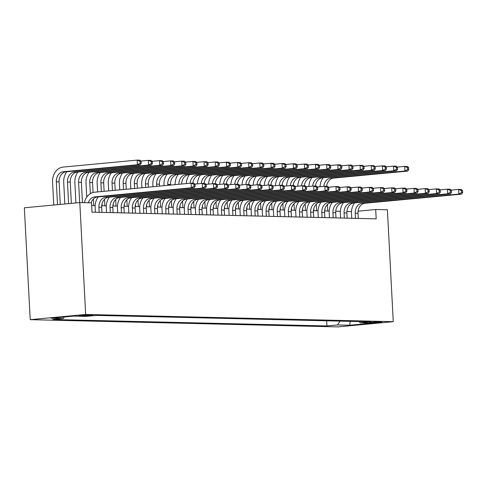 <?xml version="1.0" encoding="UTF-8"?>
<svg xmlns="http://www.w3.org/2000/svg" width="487" height="487" viewBox="0 0 487 487"><rect width="100%" height="100%" fill="white"/><g stroke="black" fill="none" stroke-linecap="round" stroke-linejoin="round"><path stroke-width="0.73" d="M380.597 321.816A5.984 0.335 177 0 0 373.913 322.047A5.984 0.335 177 0 0 369.822 322.583A5.984 0.335 177 0 0 371.003 322.717A5.984 0.335 177 0 0 377.687 322.491A5.984 0.335 177 0 0 381.778 321.956A5.984 0.335 177 0 0 380.597 321.816M30.212 319.673L337.808 326.893L393.259 321.676L85.663 314.456L30.212 319.673L24.35 207.791L79.801 202.574L85.663 314.456M79.801 202.574L91.501 202.848L91.994 212.168L376.183 218.84L375.696 209.513L358.091 211.175M80.166 315.874L82.62 315.935A5.795 0.323 177 0 0 89.091 315.71A5.795 0.323 177 0 0 93.054 315.192A5.795 0.323 177 0 0 91.909 315.059L89.456 315.004A5.795 0.323 177 0 0 82.985 315.223A5.795 0.323 177 0 0 79.022 315.74A5.795 0.323 177 0 0 80.166 315.874L80.148 315.491M359.041 321.56L360.21 322.82L370.698 321.834L96.536 315.399L86.047 316.386L73.787 316.093L51.007 318.242L63.267 318.528L52.773 319.515L326.935 325.949L337.424 324.963L340.115 321.116M360.21 322.82L372.464 323.106L349.684 325.249L337.424 324.963M375.696 209.513L387.396 209.794L393.259 321.676M351.492 211.589L346.89 211.486M340.346 211.328L335.744 211.224M329.2 211.066L324.598 210.962M318.054 210.804L313.458 210.701M306.907 210.542L302.311 210.439M295.767 210.287L291.165 210.177M284.621 210.025L280.019 209.915M273.475 209.763L268.879 209.653M262.329 209.501L257.733 209.392M251.189 209.24L246.586 209.13M240.042 208.978L235.44 208.868M228.896 208.716L224.3 208.606M217.75 208.454L213.154 208.345M206.61 208.192L202.008 208.083M195.464 207.931L190.861 207.821M184.317 207.669L179.721 207.559M173.171 207.407L168.575 207.298M162.031 207.145L157.429 207.036M150.885 206.884L146.283 206.774M139.739 206.622L135.143 206.512M128.592 206.36L123.996 206.251M117.452 206.098L112.85 205.989M106.306 205.837L101.704 205.727M95.16 205.575L91.641 205.496M64.345 316.982L63.267 318.528M326.667 320.799L326.935 325.949M349.684 325.249L350.238 321.353M88.299 202.769A9.35 7.506 91.3 0 1 94.758 196.894L191.354 187.805L191.105 183.142L94.515 192.231A14.026 11.262 -88.7 0 0 84.379 202.677M91.081 202.835A9.35 7.506 91.3 0 1 97.546 196.961L194.136 187.872L191.354 187.805L194.063 186.241L195.177 186.265L195.08 184.403L193.966 184.378L194.063 186.241M193.966 184.378L191.105 183.142L193.893 183.209L195.08 184.403M194.136 187.872L195.177 186.265M60.285 204.406L59.104 181.84A9.35 7.506 91.3 0 1 66.104 171.808L140.219 164.837L137.431 164.77L137.188 160.107L63.079 167.084A14.026 11.262 -88.7 0 0 52.566 182.126L53.771 205.021M57.515 204.668L56.315 181.773A9.35 7.506 91.3 0 1 63.322 171.747L137.431 164.77L140.14 163.206L141.254 163.236L141.157 161.367L140.043 161.343L140.14 163.206M140.043 161.343L137.188 160.107L139.976 160.174L141.157 161.367M140.219 164.837L141.254 163.236M101.953 212.405L101.686 207.249A9.35 7.506 91.3 0 1 108.692 197.223L205.283 188.128L202.495 188.067L202.251 183.404L194.788 184.104M99.171 212.338L98.898 207.182A9.35 7.506 91.3 0 1 105.904 197.156L202.495 188.067L205.21 186.503L206.324 186.527L206.226 184.664L205.112 184.64L205.21 186.503M98.252 196.894A14.026 11.262 -88.7 0 0 95.154 207.535L95.397 212.253M205.112 184.64L202.251 183.404L205.039 183.471L206.226 184.664M205.283 188.128L206.324 186.527M113.1 212.667L112.832 207.511A9.35 7.506 91.3 0 1 119.839 197.485L216.429 188.39L213.641 188.329L213.397 183.666L205.928 184.366M110.318 212.6L110.044 207.444A9.35 7.506 91.3 0 1 117.05 197.418L213.641 188.329L216.35 186.764L217.464 186.789L217.366 184.926L216.252 184.902L216.35 186.764M109.398 197.156A14.026 11.262 -88.7 0 0 106.3 207.797L106.543 212.515M216.252 184.902L213.397 183.666L216.185 183.733L217.366 184.926M216.429 188.39L217.464 186.789M124.246 212.929L123.978 207.772A9.35 7.506 91.3 0 1 130.979 197.746L227.569 188.652L224.787 188.591L224.544 183.928L217.074 184.628M121.458 212.862L121.19 207.706A9.35 7.506 91.3 0 1 128.197 197.679L224.787 188.591L227.496 187.026L228.61 187.051L228.513 185.188L227.399 185.163L227.496 187.026M120.539 197.418A14.026 11.262 -88.7 0 0 117.44 208.059L117.69 212.77M227.399 185.163L224.544 183.928L227.326 183.995L228.513 185.188M227.569 188.652L228.61 187.051M135.392 213.19L135.118 208.034A9.35 7.506 91.3 0 1 142.125 198.008L238.715 188.913L235.933 188.853L235.684 184.189L228.22 184.89M132.604 213.123L132.336 207.967A9.35 7.506 91.3 0 1 139.337 197.941L235.933 188.853L238.642 187.288L239.756 187.312L239.659 185.45L238.545 185.425L238.642 187.288M131.685 197.679A14.026 11.262 -88.7 0 0 128.586 208.32L128.836 213.032M238.545 185.425L235.684 184.189L238.472 184.256L239.659 185.45M238.715 188.913L239.756 187.312M66.81 171.741A14.026 11.262 -88.7 0 0 63.712 182.388L64.844 203.98M68.594 203.627L67.462 182.035A9.35 7.506 91.3 0 1 74.462 172.008L148.578 165.032L148.334 160.369L140.865 161.075M71.364 203.365L70.244 182.101A9.35 7.506 91.3 0 1 77.25 172.069L151.36 165.099L148.578 165.032L151.287 163.468L152.401 163.498L152.303 161.629L151.189 161.605L151.287 163.468M151.189 161.605L148.334 160.369L151.116 160.436L152.303 161.629M151.36 165.099L152.401 163.498M77.957 172.002A14.026 11.262 -88.7 0 0 74.858 182.649L75.923 202.939M79.667 202.586L78.602 182.296A9.35 7.506 91.3 0 1 85.609 172.27L159.718 165.294L159.474 160.631L152.011 161.337M82.455 202.635L81.39 182.363A9.35 7.506 91.3 0 1 88.397 172.331L162.506 165.361L159.718 165.294L162.433 163.729L163.547 163.76L163.449 161.891L162.335 161.867L162.433 163.729M162.335 161.867L159.474 160.631L162.262 160.698L163.449 161.891M162.506 165.361L163.547 163.76M89.103 172.264A14.026 11.262 -88.7 0 0 86.004 182.911L86.747 197.125M90.332 193.662L89.748 182.558A9.35 7.506 91.3 0 1 96.755 172.532L170.864 165.556L170.62 160.893L163.151 161.593M93.735 205.544L93.394 198.994M93.054 192.493L92.536 182.625A9.35 7.506 91.3 0 1 99.543 172.593L173.652 165.623L170.864 165.556L173.579 163.991L174.693 164.016L174.596 162.153L173.475 162.128L173.579 163.991M173.475 162.128L170.62 160.893L173.409 160.96L174.596 162.153M173.652 165.623L174.693 164.016M100.243 172.526A14.026 11.262 -88.7 0 0 97.15 183.173L97.607 191.939M97.869 196.931L97.893 197.387M102.093 205.739L101.996 203.901M101.351 191.592L100.894 182.82A9.35 7.506 91.3 0 1 107.901 172.794L182.01 165.817L181.767 161.154L174.297 161.854M104.882 205.806L104.541 199.256M104.121 191.33L103.682 182.887A9.35 7.506 91.3 0 1 110.683 172.855L184.798 165.884L182.01 165.817L184.719 164.253L185.833 164.277L185.736 162.415L184.622 162.39L184.719 164.253M184.622 162.39L181.767 161.154L184.555 161.221L185.736 162.415M184.798 165.884L185.833 164.277M146.532 213.452L146.264 208.296A9.35 7.506 91.3 0 1 153.271 198.27L249.861 189.175L247.073 189.114L246.83 184.451L239.367 185.151M143.75 213.385L143.476 208.229A9.35 7.506 91.3 0 1 150.483 198.203L247.073 189.114L249.788 187.55L250.902 187.574L250.805 185.711L249.691 185.687L249.788 187.55M142.831 197.941A14.026 11.262 -88.7 0 0 139.732 208.582L139.982 213.294M249.691 185.687L246.83 184.451L249.618 184.518L250.805 185.711M249.861 189.175L250.902 187.574M111.389 172.788A14.026 11.262 -88.7 0 0 108.291 183.435L108.686 190.898M109.015 197.192L109.039 197.649M113.24 206.001L113.142 204.163M112.43 190.545L112.04 183.082A9.35 7.506 91.3 0 1 119.041 173.049L193.156 166.079L192.913 161.416L185.444 162.116M116.028 206.068L115.681 199.518M115.2 190.283L114.822 183.149A9.35 7.506 91.3 0 1 121.829 173.116L195.938 166.146L193.156 166.079L195.865 164.515L196.979 164.539L196.882 162.676L195.768 162.652L195.865 164.515M195.768 162.652L192.913 161.416L195.695 161.483L196.882 162.676M195.938 166.146L196.979 164.539M157.678 213.714L157.411 208.558A9.35 7.506 91.3 0 1 164.417 198.532L261.008 189.437L258.22 189.376L257.976 184.713L250.507 185.413M154.896 213.647L154.623 208.491A9.35 7.506 91.3 0 1 161.629 198.465L258.22 189.376L260.929 187.812L262.043 187.836L261.945 185.973L260.831 185.949L260.929 187.812M153.977 198.203A14.026 11.262 -88.7 0 0 150.879 208.844L151.122 213.556M260.831 185.949L257.976 184.713L260.764 184.78L261.945 185.973M261.008 189.437L262.043 187.836M122.535 173.049A14.026 11.262 -88.7 0 0 119.437 183.696L119.759 189.857M120.155 197.454L120.179 197.911M124.386 206.263L124.288 204.424M123.509 189.504L123.187 183.343A9.35 7.506 91.3 0 1 130.187 173.311L204.297 166.341L204.053 161.678L196.59 162.378M127.174 206.33L126.827 199.78M126.273 189.242L125.969 183.41A9.35 7.506 91.3 0 1 132.975 173.378L207.085 166.402L204.297 166.341L207.012 164.776L208.126 164.801L208.028 162.938L206.914 162.914L207.012 164.776M206.914 162.914L204.053 161.678L206.841 161.745L208.028 162.938M207.085 166.402L208.126 164.801M168.825 213.976L168.557 208.82A9.35 7.506 91.3 0 1 175.557 198.793L272.148 189.699L269.366 189.638L269.122 184.975L261.653 185.675M166.037 213.909L165.769 208.753A9.35 7.506 91.3 0 1 172.775 198.726L269.366 189.638L272.075 188.073L273.189 188.098L273.091 186.235L271.977 186.211L272.075 188.073M165.117 198.465A14.026 11.262 -88.7 0 0 162.019 209.106L162.268 213.817M271.977 186.211L269.122 184.975L271.904 185.036L273.091 186.235M272.148 189.699L273.189 188.098M133.681 173.311A14.026 11.262 -88.7 0 0 130.583 183.958L130.839 188.816M131.301 197.716L131.326 198.172M135.532 206.525L135.435 204.686M134.582 188.463L134.327 183.605A9.35 7.506 91.3 0 1 141.333 173.573L215.443 166.603L215.199 161.94L207.73 162.64M138.314 206.591L137.973 200.041M137.352 188.201L137.115 183.672A9.35 7.506 91.3 0 1 144.122 173.64L218.231 166.664L215.443 166.603L218.158 165.038L219.272 165.063L219.174 163.2L218.054 163.175L218.158 165.038M218.054 163.175L215.199 161.94L217.987 162.007L219.174 163.2M218.231 166.664L219.272 165.063M179.971 214.237L179.697 209.081A9.35 7.506 91.3 0 1 186.704 199.049L283.294 189.96L280.512 189.9L280.262 185.237L272.799 185.937M177.183 214.17L176.915 209.014A9.35 7.506 91.3 0 1 183.916 198.988L280.512 189.9L283.221 188.335L284.335 188.359L284.238 186.497L283.124 186.472L283.221 188.335M176.264 198.726A14.026 11.262 -88.7 0 0 173.165 209.367L173.415 214.079M283.124 186.472L280.262 185.237L283.05 185.297L284.238 186.497M283.294 189.96L284.335 188.359M144.822 173.573A14.026 11.262 -88.7 0 0 141.729 184.22L141.912 187.775M142.447 197.978L142.472 198.434M146.672 206.786L146.581 204.948M145.662 187.422L145.473 183.867A9.35 7.506 91.3 0 1 152.48 173.835L226.589 166.864L226.345 162.201L218.876 162.902M149.46 206.847L149.119 200.303M148.425 187.16L148.261 183.934A9.35 7.506 91.3 0 1 155.262 173.902L229.377 166.925L226.589 166.864L229.298 165.3L230.412 165.324L230.314 163.462L229.2 163.437L229.298 165.3M229.2 163.437L226.345 162.201L229.133 162.268L230.314 163.462M229.377 166.925L230.412 165.324M191.111 214.499L190.843 209.343A9.35 7.506 91.3 0 1 197.85 199.311L294.44 190.222L291.652 190.155L291.409 185.498L283.945 186.198M188.329 214.432L188.055 209.276A9.35 7.506 91.3 0 1 195.062 199.25L291.652 190.155L294.367 188.597L295.481 188.621L295.384 186.758L294.27 186.734L294.367 188.597M187.41 198.988A14.026 11.262 -88.7 0 0 184.311 209.629L184.561 214.341M294.27 186.734L291.409 185.498L294.197 185.559L295.384 186.758M294.44 190.222L295.481 188.621M155.968 173.835A14.026 11.262 -88.7 0 0 152.869 184.482L152.991 186.728M153.594 198.239L153.618 198.696M157.818 207.048L157.721 205.21M156.735 186.375L156.619 184.129A9.35 7.506 91.3 0 1 163.62 174.096L237.735 167.126L237.492 162.463L230.022 163.163M160.607 207.109L160.26 200.565M159.505 186.119L159.401 184.196A9.35 7.506 91.3 0 1 166.408 174.163L240.517 167.187L237.735 167.126L240.444 165.562L241.558 165.586L241.461 163.723L240.347 163.699L240.444 165.562M240.347 163.699L237.492 162.463L240.274 162.53L241.461 163.723M240.517 167.187L241.558 165.586M202.257 214.761L201.989 209.605A9.35 7.506 91.3 0 1 208.996 199.573L305.586 190.484L302.798 190.417L302.555 185.76L295.085 186.46M199.475 214.694L199.201 209.538A9.35 7.506 91.3 0 1 206.208 199.512L302.798 190.417L305.507 188.859L306.621 188.883L306.524 187.02L305.41 186.99L305.507 188.859M198.556 199.25A14.026 11.262 -88.7 0 0 195.457 209.891L195.701 214.603M305.41 186.99L302.555 185.76L305.343 185.821L306.524 187.02M305.586 190.484L306.621 188.883M167.114 174.096A14.026 11.262 -88.7 0 0 164.016 184.743L164.064 185.687M164.734 198.501L164.758 198.958M168.965 207.31L168.867 205.471M167.814 185.334L167.765 184.39A9.35 7.506 91.3 0 1 174.766 174.358L248.875 167.388L248.632 162.725L241.168 163.425M171.753 207.371L171.406 200.827M170.584 185.072L170.547 184.451A9.35 7.506 91.3 0 1 177.554 174.425L251.663 167.449L248.875 167.388L251.59 165.823L252.704 165.848L252.607 163.985L251.493 163.961L251.59 165.823M251.493 163.961L248.632 162.725L251.42 162.792L252.607 163.985M251.663 167.449L252.704 165.848M213.403 215.017L213.136 209.867A9.35 7.506 91.3 0 1 220.136 199.834L316.733 190.746L313.945 190.679L313.701 186.022L306.232 186.722M210.615 214.956L210.347 209.8A9.35 7.506 91.3 0 1 217.354 199.773L313.945 190.679L316.653 189.12L317.767 189.145L317.67 187.282L316.556 187.252L316.653 189.12M209.696 199.512A14.026 11.262 -88.7 0 0 206.598 210.153L206.847 214.864M316.556 187.252L313.701 186.022L316.483 186.083L317.67 187.282M316.733 190.746L317.767 189.145M175.88 198.763L175.904 199.22M180.111 207.572L180.013 205.733M182.893 207.632L182.552 201.088M178.893 184.293A9.35 7.506 91.3 0 1 185.912 174.62L260.021 167.65L259.778 162.987L252.309 163.687M181.675 184.031A9.35 7.506 91.3 0 1 188.7 174.687L262.81 167.711L260.021 167.65L262.737 166.085L263.851 166.11L263.753 164.247L262.639 164.222L262.737 166.085M262.639 164.222L259.778 162.987L262.566 163.054L263.753 164.247M178.26 174.358A14.026 11.262 -88.7 0 0 175.143 184.646M262.81 167.711L263.851 166.11M224.55 215.278L224.276 210.128A9.35 7.506 91.3 0 1 231.282 200.096L327.873 191.007L325.091 190.941L324.841 186.284L317.378 186.984M221.762 215.217L221.494 210.061A9.35 7.506 91.3 0 1 228.494 200.035L325.091 190.941L327.8 189.382L328.914 189.406L328.816 187.544L327.702 187.513L327.8 189.382M220.842 199.767A14.026 11.262 -88.7 0 0 217.744 210.414L217.993 215.126M327.702 187.513L324.841 186.284L327.629 186.344L328.816 187.544M327.873 191.007L328.914 189.406M187.026 199.025L187.051 199.481M191.251 207.833L191.16 205.995M194.039 207.894L193.698 201.35M190.082 183.24A9.35 7.506 91.3 0 1 197.058 174.882L271.168 167.912L270.924 163.248L263.455 163.949M192.882 183.185A9.35 7.506 91.3 0 1 199.84 174.949L273.956 167.972L271.168 167.912L273.877 166.347L274.991 166.371L274.893 164.509L273.779 164.484L273.877 166.347M273.779 164.484L270.924 163.248L273.712 163.309L274.893 164.509M189.4 174.62A14.026 11.262 -88.7 0 0 186.296 183.593M273.956 167.972L274.991 166.371M235.696 215.54L235.422 210.39A9.35 7.506 91.3 0 1 242.429 200.358L339.019 191.269L336.231 191.202L335.987 186.545L328.524 187.245M232.908 215.479L232.634 210.323A9.35 7.506 91.3 0 1 239.641 200.297L336.231 191.202L338.946 189.644L340.06 189.668L339.963 187.805L338.849 187.775L338.946 189.644M231.989 200.029A14.026 11.262 -88.7 0 0 228.89 210.676L229.14 215.388M338.849 187.775L335.987 186.545L338.775 186.606L339.963 187.805M339.019 191.269L340.06 189.668M198.172 199.28L198.197 199.743M202.397 208.095L202.3 206.257M205.185 208.156L204.838 201.606M201.228 183.502A9.35 7.506 91.3 0 1 208.199 175.143L282.314 168.167L282.07 163.51L274.601 164.21M204.029 183.447A9.35 7.506 91.3 0 1 210.987 175.21L285.096 168.234L282.314 168.167L285.023 166.609L286.137 166.633L286.039 164.77L284.925 164.746L285.023 166.609M284.925 164.746L282.07 163.51L284.852 163.571L286.039 164.77M200.547 174.882A14.026 11.262 -88.7 0 0 197.442 183.855M285.096 168.234L286.137 166.633M246.836 215.802L246.568 210.652A9.35 7.506 91.3 0 1 253.575 200.62L350.165 191.531L347.377 191.464L347.134 186.807L339.664 187.507M244.054 215.741L243.78 210.585A9.35 7.506 91.3 0 1 250.787 200.559L347.377 191.464L350.086 189.906L351.2 189.93L351.103 188.067L349.989 188.037L350.086 189.906M243.135 200.291A14.026 11.262 -88.7 0 0 240.036 210.938L240.28 215.65M349.989 188.037L347.134 186.807L349.922 186.868L351.103 188.067M350.165 191.531L351.2 189.93M209.313 199.542L209.337 200.005M213.543 208.357L213.446 206.518M216.331 208.418L215.985 201.868M212.375 183.763A9.35 7.506 91.3 0 1 219.345 175.405L293.454 168.429L293.211 163.772L285.747 164.472M215.175 183.709A9.35 7.506 91.3 0 1 222.133 175.472L296.242 168.496L293.454 168.429L296.169 166.871L297.283 166.895L297.186 165.032L296.072 165.008L296.169 166.871M296.072 165.008L293.211 163.772L295.999 163.833L297.186 165.032M211.693 175.143A14.026 11.262 -88.7 0 0 208.588 184.116M296.242 168.496L297.283 166.895M257.982 216.064L257.714 210.914A9.35 7.506 91.3 0 1 264.715 200.881L361.311 191.793L358.523 191.726L358.28 187.063L350.81 187.769M255.194 216.003L254.926 210.847A9.35 7.506 91.3 0 1 261.933 200.821L358.523 191.726L361.232 190.167L362.346 190.192L362.249 188.329L361.135 188.299L361.232 190.167M254.275 200.553A14.026 11.262 -88.7 0 0 251.176 211.2L251.426 215.911M361.135 188.299L358.28 187.063L361.062 187.13L362.249 188.329M361.311 191.793L362.346 190.192M220.459 199.804L220.483 200.267M224.69 208.613L224.592 206.78M227.472 208.68L227.131 202.129M223.521 184.025A9.35 7.506 91.3 0 1 230.491 175.667L304.6 168.691L304.357 164.034L296.893 164.734M226.315 183.97A9.35 7.506 91.3 0 1 233.279 175.734L307.388 168.758L304.6 168.691L307.315 167.132L308.429 167.157L308.332 165.294L307.218 165.263L307.315 167.132M307.218 165.263L304.357 164.034L307.145 164.095L308.332 165.294M222.839 175.405A14.026 11.262 -88.7 0 0 219.734 184.378M307.388 168.758L308.429 167.157M269.128 216.325L268.854 211.175A9.35 7.506 91.3 0 1 275.861 201.143L372.452 192.055L369.67 191.988L369.42 187.325L361.957 188.031M266.34 216.265L266.072 211.108A9.35 7.506 91.3 0 1 273.073 201.076L369.67 191.988L372.378 190.429L373.492 190.454L373.395 188.591L372.281 188.56L372.378 190.429M265.421 200.814A14.026 11.262 -88.7 0 0 262.323 211.461L262.572 216.173M372.281 188.56L369.42 187.325L372.208 187.392L373.395 188.591M372.452 192.055L373.492 190.454M231.605 200.066L231.629 200.528M235.83 208.874L235.738 207.042M238.618 208.941L238.277 202.391M234.661 184.287A9.35 7.506 91.3 0 1 241.637 175.929L315.746 168.952L315.503 164.296L308.034 164.996M237.461 184.232A9.35 7.506 91.3 0 1 244.419 175.996L318.535 169.019L315.746 168.952L318.455 167.394L319.569 167.418L319.472 165.556L318.358 165.525L318.455 167.394M318.358 165.525L315.503 164.296L318.291 164.356L319.472 165.556M233.979 175.667A14.026 11.262 -88.7 0 0 230.875 184.64M318.535 169.019L319.569 167.418M280.275 216.587L280.001 211.437A9.35 7.506 91.3 0 1 287.007 201.405L383.598 192.316L380.81 192.249L380.566 187.586L373.103 188.292M277.487 216.526L277.213 211.37A9.35 7.506 91.3 0 1 284.219 201.338L380.81 192.249L383.525 190.691L384.639 190.715L384.541 188.853L383.427 188.822L383.525 190.691M276.567 201.076A14.026 11.262 -88.7 0 0 273.469 211.723L273.718 216.435M383.427 188.822L380.566 187.586L383.354 187.653L384.541 188.853M383.598 192.316L384.639 190.715M242.751 200.327L242.776 200.79M246.976 209.136L246.879 207.304M249.764 209.203L249.417 202.653M245.807 184.549A9.35 7.506 91.3 0 1 252.777 176.191L326.893 169.214L326.649 164.557L319.18 165.257M248.607 184.494A9.35 7.506 91.3 0 1 255.565 176.257L329.675 169.281L326.893 169.214L329.602 167.656L330.716 167.68L330.618 165.817L329.504 165.787L329.602 167.656M329.504 165.787L326.649 164.557L329.431 164.618L330.618 165.817M245.125 175.929A14.026 11.262 -88.7 0 0 242.021 184.902M329.675 169.281L330.716 167.68M291.415 216.849L291.147 211.699A9.35 7.506 91.3 0 1 298.154 201.667L394.744 192.578L391.956 192.511L391.712 187.848L384.243 188.554M288.633 216.788L288.359 211.632A9.35 7.506 91.3 0 1 295.365 201.6L391.956 192.511L394.665 190.953L395.779 190.977L395.681 189.114L394.567 189.084L394.665 190.953M287.714 201.338A14.026 11.262 -88.7 0 0 284.615 211.985L284.858 216.697M394.567 189.084L391.712 187.848L394.5 187.915L395.681 189.114M394.744 192.578L395.779 190.977M253.891 200.589L253.916 201.052M258.122 209.398L258.025 207.565M260.91 209.465L260.563 202.915M256.953 184.81A9.35 7.506 91.3 0 1 263.924 176.452L338.039 169.476L337.789 164.819L330.326 165.519M259.754 184.756A9.35 7.506 91.3 0 1 266.712 176.519L340.821 169.543L338.039 169.476L340.748 167.918L341.862 167.942L341.764 166.079L340.65 166.049L340.748 167.918M340.65 166.049L337.789 164.819L340.577 164.88L341.764 166.079M256.272 176.191A14.026 11.262 -88.7 0 0 253.167 185.163M340.821 169.543L341.862 167.942M302.561 217.111L302.293 211.961A9.35 7.506 91.3 0 1 309.294 201.928L405.89 192.84L403.102 192.773L402.859 188.11L395.389 188.816M299.773 217.044L299.505 211.894A9.35 7.506 91.3 0 1 306.512 201.862L403.102 192.773L405.811 191.208L406.925 191.239L406.828 189.37L405.714 189.346L405.811 191.208M298.854 201.6A14.026 11.262 -88.7 0 0 295.755 212.247L296.005 216.958M405.714 189.346L402.859 188.11L405.641 188.177L406.828 189.37M405.89 192.84L406.925 191.239M265.038 200.851L265.062 201.314M269.268 209.66L269.171 207.827M272.05 209.727L271.709 203.176M268.1 185.072A9.35 7.506 91.3 0 1 275.07 176.714L349.179 169.738L348.936 165.075L341.472 165.781M270.894 185.017A9.35 7.506 91.3 0 1 277.858 176.781L351.967 169.805L349.179 169.738L351.894 168.179L353.008 168.204L352.911 166.341L351.797 166.31L351.894 168.179M351.797 166.31L348.936 165.075L351.724 165.142L352.911 166.341M267.418 176.452A14.026 11.262 -88.7 0 0 264.313 185.425M351.967 169.805L353.008 168.204M313.707 217.372L313.433 212.222A9.35 7.506 91.3 0 1 320.44 202.19L417.03 193.102L414.248 193.035L413.999 188.372L406.535 189.078M310.919 217.305L310.651 212.155A9.35 7.506 91.3 0 1 317.652 202.123L414.248 193.035L416.957 191.47L418.071 191.501L417.974 189.632L416.86 189.607L416.957 191.47M310 201.862A14.026 11.262 -88.7 0 0 306.901 212.509L307.151 217.22M416.86 189.607L413.999 188.372L416.787 188.439L417.974 189.632M417.03 193.102L418.071 191.501M276.184 201.113L276.208 201.575M280.409 209.921L280.317 208.089M283.197 209.988L282.856 203.438M279.24 185.334A9.35 7.506 91.3 0 1 286.216 176.976L360.325 170L360.082 165.337L352.612 166.043M282.04 185.279A9.35 7.506 91.3 0 1 288.998 177.043L363.113 170.066L360.325 170L363.034 168.441L364.148 168.465L364.051 166.603L362.937 166.572L363.034 168.441M362.937 166.572L360.082 165.337L362.87 165.403L364.051 166.603M278.564 176.714A14.026 11.262 -88.7 0 0 275.453 185.687M363.113 170.066L364.148 168.465M324.853 217.634L324.579 212.478A9.35 7.506 91.3 0 1 331.586 202.452L428.176 193.363L425.388 193.296L425.145 188.633L417.682 189.34M322.065 217.567L321.791 212.417A9.35 7.506 91.3 0 1 328.798 202.385L425.388 193.296L428.103 191.732L429.217 191.762L429.12 189.893L428.006 189.869L428.103 191.732M321.146 202.123A14.026 11.262 -88.7 0 0 318.048 212.77L318.297 217.482M428.006 189.869L425.145 188.633L427.933 188.7L429.12 189.893M428.176 193.363L429.217 191.762M287.33 201.375L287.354 201.837M291.555 210.183L291.457 208.345M294.343 210.25L293.996 203.7M290.386 185.59A9.35 7.506 91.3 0 1 297.362 177.238L371.471 170.261L371.228 165.598L363.759 166.304M293.186 185.541A9.35 7.506 91.3 0 1 300.144 177.305L374.253 170.328L371.471 170.261L374.18 168.703L375.294 168.727L375.197 166.864L374.083 166.834L374.18 168.703M374.083 166.834L371.228 165.598L374.01 165.665L375.197 166.864M289.704 176.976A14.026 11.262 -88.7 0 0 286.6 185.949M374.253 170.328L375.294 168.727M335.993 217.896L335.726 212.74A9.35 7.506 91.3 0 1 342.732 202.714L439.323 193.625L436.535 193.558L436.291 188.895L428.822 189.601M333.211 217.829L332.938 212.679A9.35 7.506 91.3 0 1 339.944 202.647L436.535 193.558L439.244 191.994L440.358 192.024L440.26 190.155L439.146 190.131L439.244 191.994M332.292 202.385A14.026 11.262 -88.7 0 0 329.194 213.032L329.437 217.744M439.146 190.131L436.291 188.895L439.079 188.962L440.26 190.155M439.323 193.625L440.358 192.024M298.476 201.636L298.494 202.099M302.701 210.445L302.604 208.606M305.489 210.512L305.142 203.962M301.532 185.851A9.35 7.506 91.3 0 1 308.502 177.499L382.618 170.523L382.368 165.86L374.905 166.566M304.332 185.797A9.35 7.506 91.3 0 1 311.29 177.566L385.4 170.59L382.618 170.523L385.327 168.965L386.441 168.989L386.343 167.126L385.229 167.096L385.327 168.965M385.229 167.096L382.368 165.86L385.156 165.927L386.343 167.126M300.85 177.238A14.026 11.262 -88.7 0 0 297.746 186.211M385.4 170.59L386.441 168.989M347.14 218.158L346.872 213.002A9.35 7.506 91.3 0 1 353.872 202.976L450.469 193.887L447.681 193.82L447.437 189.157L439.968 189.863M344.352 218.091L344.084 212.941A9.35 7.506 91.3 0 1 351.09 202.909L447.681 193.82L450.39 192.255L451.504 192.286L451.406 190.417L450.292 190.393L450.39 192.255M343.432 202.647A14.026 11.262 -88.7 0 0 340.334 213.294L340.583 218.006M450.292 190.393L447.437 189.157L450.219 189.224L451.406 190.417M450.469 193.887L451.504 192.286M309.616 201.898L309.641 202.355M313.847 210.707L313.75 208.868M316.629 210.774L316.288 204.223M312.678 186.113A9.35 7.506 91.3 0 1 319.649 177.761L393.758 170.785L393.514 166.122L386.051 166.828M315.473 186.058A9.35 7.506 91.3 0 1 322.437 177.828L396.546 170.852L393.758 170.785L396.473 169.226L397.587 169.251L397.489 167.382L396.375 167.358L396.473 169.226M396.375 167.358L393.514 166.122L396.302 166.189L397.489 167.382M311.997 177.499A14.026 11.262 -88.7 0 0 308.892 186.472M396.546 170.852L397.587 169.251M358.286 218.419L358.012 213.263A9.35 7.506 91.3 0 1 365.019 203.237L461.609 194.149L458.827 194.082L458.577 189.419L451.114 190.125M355.498 218.353L355.23 213.203A9.35 7.506 91.3 0 1 362.231 203.17L458.827 194.082L461.536 192.517L462.65 192.548L462.553 190.679L461.439 190.654L461.536 192.517M354.579 202.909A14.026 11.262 -88.7 0 0 351.48 213.556L351.73 218.267M461.439 190.654L458.577 189.419L461.366 189.486L462.553 190.679M461.609 194.149L462.65 192.548M320.763 202.16L320.787 202.616M324.987 210.968L324.896 209.13M327.775 211.035L327.434 204.485M323.818 186.375A9.35 7.506 91.3 0 1 330.795 178.023L404.904 171.047L404.66 166.384L397.191 167.09M326.619 186.32A9.35 7.506 91.3 0 1 333.577 178.09L407.692 171.114L404.904 171.047L407.613 169.482L408.727 169.513L408.63 167.644L407.516 167.619L407.613 169.482M407.516 167.619L404.66 166.384L407.449 166.451L408.63 167.644M323.143 177.761A14.026 11.262 -88.7 0 0 320.032 186.734M407.692 171.114L408.727 169.513M82.583 315.253L82.62 315.935M94.758 196.894L97.546 196.961M56.315 181.773L59.104 181.84M63.322 171.747L66.104 171.808M98.898 207.182L101.686 207.249M105.904 197.156L108.692 197.223M110.044 207.444L112.832 207.511M117.05 197.418L119.839 197.485M121.19 207.706L123.978 207.772M128.197 197.679L130.979 197.746M132.336 207.967L135.118 208.034M139.337 197.941L142.125 198.008M67.462 182.035L70.244 182.101M74.462 172.008L77.25 172.069M78.602 182.296L81.39 182.363M85.609 172.27L88.397 172.331M89.748 182.558L92.536 182.625M96.755 172.532L99.543 172.593M100.894 182.82L103.682 182.887M107.901 172.794L110.683 172.855M143.476 208.229L146.264 208.296M150.483 198.203L153.271 198.27M112.04 183.082L114.822 183.149M119.041 173.049L121.829 173.116M154.623 208.491L157.411 208.558M161.629 198.465L164.417 198.532M123.187 183.343L125.969 183.41M130.187 173.311L132.975 173.378M165.769 208.753L168.557 208.82M172.775 198.726L175.557 198.793M134.327 183.605L137.115 183.672M141.333 173.573L144.122 173.64M176.915 209.014L179.697 209.081M183.916 198.988L186.704 199.049M145.473 183.867L148.261 183.934M152.48 173.835L155.262 173.902M188.055 209.276L190.843 209.343M195.062 199.25L197.85 199.311M156.619 184.129L159.401 184.196M163.62 174.096L166.408 174.163M199.201 209.538L201.989 209.605M206.208 199.512L208.996 199.573M167.765 184.39L170.547 184.451M174.766 174.358L177.554 174.425M210.347 209.8L213.136 209.867M217.354 199.773L220.136 199.834M185.912 174.62L188.7 174.687M221.494 210.061L224.276 210.128M228.494 200.035L231.282 200.096M197.058 174.882L199.84 174.949M232.634 210.323L235.422 210.39M239.641 200.297L242.429 200.358M208.199 175.143L210.987 175.21M243.78 210.585L246.568 210.652M250.787 200.559L253.575 200.62M219.345 175.405L222.133 175.472M254.926 210.847L257.714 210.914M261.933 200.821L264.715 200.881M230.491 175.667L233.279 175.734M266.072 211.108L268.854 211.175M273.073 201.076L275.861 201.143M241.637 175.929L244.419 175.996M277.213 211.37L280.001 211.437M284.219 201.338L287.007 201.405M252.777 176.191L255.565 176.257M288.359 211.632L291.147 211.699M295.365 201.6L298.154 201.667M263.924 176.452L266.712 176.519M299.505 211.894L302.293 211.961M306.512 201.862L309.294 201.928M275.07 176.714L277.858 176.781M310.651 212.155L313.433 212.222M317.652 202.123L320.44 202.19M286.216 176.976L288.998 177.043M321.791 212.417L324.579 212.478M328.798 202.385L331.586 202.452M297.362 177.238L300.144 177.305M332.938 212.679L335.726 212.74M339.944 202.647L342.732 202.714M308.502 177.499L311.29 177.566M344.084 212.941L346.872 213.002M351.09 202.909L353.872 202.976M319.649 177.761L322.437 177.828M355.23 213.203L358.012 213.263M362.231 203.17L365.019 203.237M330.795 178.023L333.577 178.09"/></g></svg>
